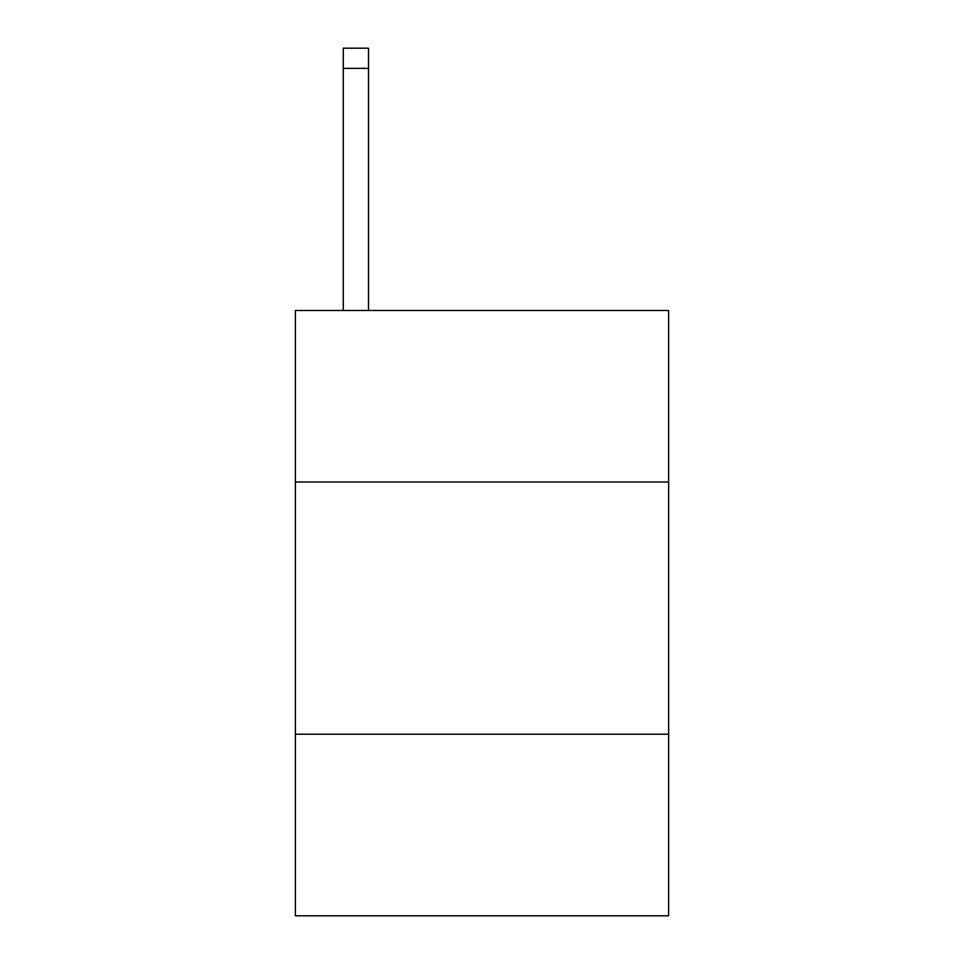 <?xml version="1.0" encoding="UTF-8"?>
<svg xmlns="http://www.w3.org/2000/svg" width="964" height="964" viewBox="0 0 964 964"><rect width="100%" height="100%" fill="white"/><g stroke="black" fill="none" stroke-linecap="round" stroke-linejoin="round"><path stroke-width="1.45" d="M668.63 482L668.63 310.492L295.37 310.492L295.37 482L668.63 482L668.63 915.8L295.37 915.8L295.37 482M668.63 734.207L295.37 734.207M368.501 310.492L368.501 68.372L343.28 68.372L343.28 48.2L368.501 48.2L368.501 68.372M343.28 310.492L343.28 68.372"/></g></svg>
